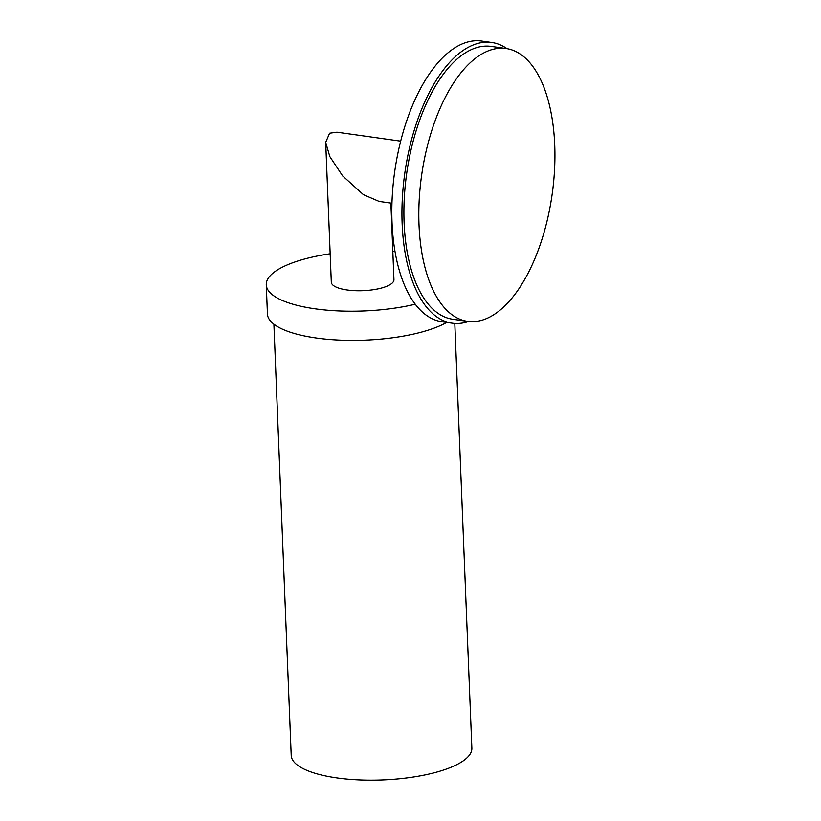 <?xml version="1.0" encoding="UTF-8"?>
<svg xmlns="http://www.w3.org/2000/svg" width="821" height="821" viewBox="0 0 821 821"><rect width="100%" height="100%" fill="white"/><g stroke="black" fill="none" stroke-linecap="round" stroke-linejoin="round"><path stroke-width="1.23" d="M468.617 321.473A141.746 67.856 -82 0 1 452.227 323.197L442.109 321.781A141.746 67.856 -82 0 1 392.028 222.419A141.746 67.856 -82 0 1 481.588 41.05L491.707 42.476A141.746 67.856 -82 0 1 506.988 48.655M452.227 323.197A141.746 67.856 -82 0 1 402.146 223.846A141.746 67.856 -82 0 1 491.707 42.476M506.054 48.511L491.153 46.417A137.764 65.947 98 0 0 404.106 222.696A137.764 65.947 98 0 0 452.782 319.256L467.683 321.36A137.764 65.947 -82 0 1 419.008 224.79A137.764 65.947 -82 0 1 506.054 48.511A137.764 65.947 -82 0 1 554.729 145.071A137.764 65.947 -82 0 1 467.683 321.36M400.689 141.15L336.928 132.191L329.59 133.218L325.691 142.361L329.816 156.575L342.603 175.879L363.416 194.659L379.158 201.443L391.956 203.239M325.691 142.361L331.304 282.178A31.352 9.77 -2.3 0 0 354.836 290.675A31.352 9.77 -2.3 0 0 389.883 284.754A31.352 9.77 -2.3 0 0 393.947 279.663L390.878 203.085M415.252 304.222A96.437 30.069 177.7 0 1 315.12 308.819A96.437 30.069 177.7 0 1 266.271 284.795A96.437 30.069 177.7 0 1 330.165 253.771M392.807 251.257A96.437 30.069 177.7 0 1 394.993 251.411M446.727 322.427A96.437 30.069 177.7 0 1 316.29 338.006A96.437 30.069 177.7 0 1 267.441 313.971L266.271 284.795M454.803 323.453L471.859 748.147A90.392 28.181 -2.3 0 1 427.505 774.388A90.392 28.181 -2.3 0 1 337.01 777.928A90.392 28.181 177.7 0 1 291.209 755.402L273.896 324.192"/></g></svg>
